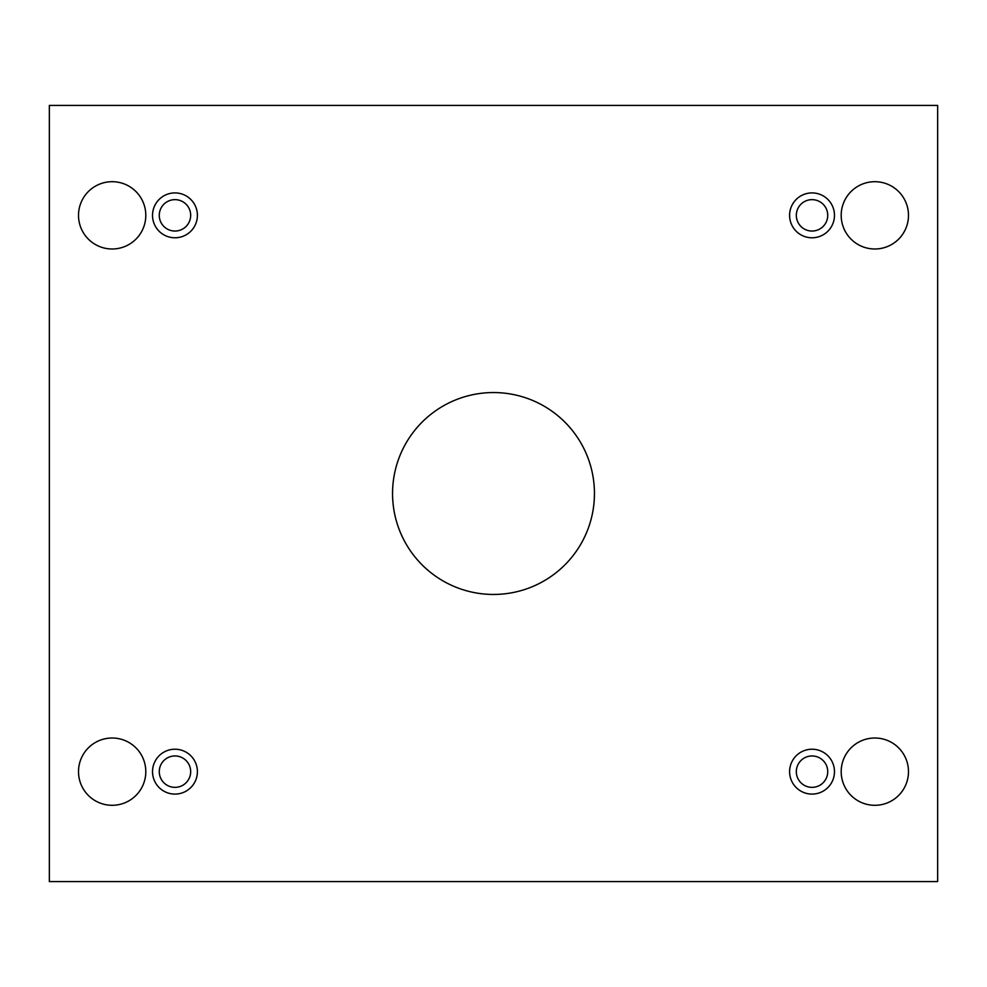 <?xml version="1.0" encoding="UTF-8"?>
<svg xmlns="http://www.w3.org/2000/svg" width="987" height="987" viewBox="0 0 987 987"><rect width="100%" height="100%" fill="white"/><g stroke="black" fill="none" stroke-linecap="round" stroke-linejoin="round"><path stroke-width="1.48" d="M937.65 105.424L49.35 105.424L49.35 881.576L937.65 881.576L937.65 105.424M174.97 794.091A22.43 22.43 0 0 1 155.539 760.434A22.43 22.43 0 0 1 194.39 760.434A22.43 22.43 0 0 1 174.97 794.091M812.03 794.091A22.43 22.43 0 0 1 792.61 760.434A22.43 22.43 0 0 1 831.461 760.434A22.43 22.43 0 0 1 812.03 794.091M812.03 237.781A22.43 22.43 0 0 1 792.61 204.124A22.43 22.43 0 0 1 831.461 204.124A22.43 22.43 0 0 1 812.03 237.781M174.97 237.781A22.43 22.43 0 0 1 155.539 204.124A22.43 22.43 0 0 1 194.39 204.124A22.43 22.43 0 0 1 174.97 237.781M145.805 215.351A33.644 33.644 0 0 0 95.332 186.21A33.644 33.644 0 0 0 95.332 244.48A33.644 33.644 0 0 0 145.805 215.351M908.484 215.351A33.644 33.644 0 0 0 858.011 186.21A33.644 33.644 0 0 0 858.011 244.48A33.644 33.644 0 0 0 908.484 215.351M145.805 771.649A33.644 33.644 0 0 0 95.332 742.52A33.644 33.644 0 0 0 95.332 800.79A33.644 33.644 0 0 0 145.805 771.649M908.484 771.649A33.644 33.644 0 0 0 858.011 742.52A33.644 33.644 0 0 0 858.011 800.79A33.644 33.644 0 0 0 908.484 771.649M493.5 392.555A100.945 100.945 0 0 1 580.924 543.973A100.945 100.945 0 0 1 406.076 543.973A100.945 100.945 0 0 1 493.5 392.555M190.676 771.649A15.706 15.706 0 0 1 174.97 787.355A15.706 15.706 0 0 1 159.265 771.649A15.706 15.706 0 0 1 174.97 755.956A15.706 15.706 0 0 1 190.676 771.649M827.735 771.649A15.706 15.706 0 0 1 812.03 787.355A15.706 15.706 0 0 1 796.324 771.649A15.706 15.706 0 0 1 812.03 755.956A15.706 15.706 0 0 1 827.735 771.649M827.735 215.351A15.706 15.706 0 0 1 812.03 231.044A15.706 15.706 0 0 1 796.324 215.351A15.706 15.706 0 0 1 812.03 199.645A15.706 15.706 0 0 1 827.735 215.351M190.676 215.351A15.706 15.706 0 0 1 174.97 231.044A15.706 15.706 0 0 1 159.265 215.351A15.706 15.706 0 0 1 174.97 199.645A15.706 15.706 0 0 1 190.676 215.351"/></g></svg>
